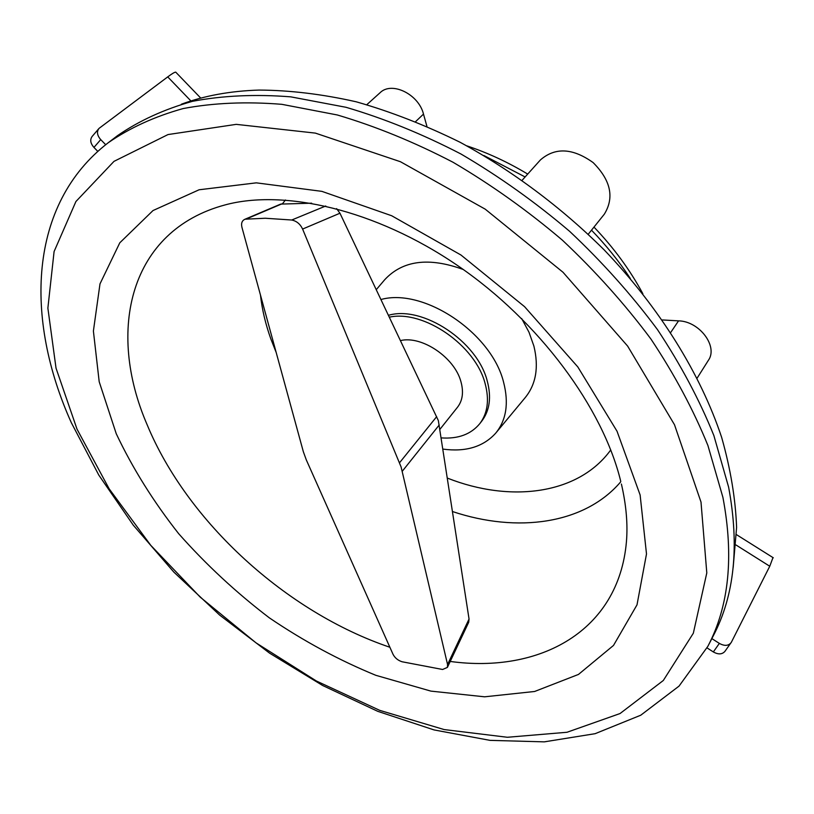 <?xml version="1.0" encoding="UTF-8"?>
<svg xmlns="http://www.w3.org/2000/svg" width="814" height="814" viewBox="0 0 814 814"><rect width="100%" height="100%" fill="white"/><g stroke="black" fill="none" stroke-linecap="round" stroke-linejoin="round"><path stroke-width="1.22" d="M388.482 315.303C422.578 305.138 477.472 341.392 487.26 381.074C491.514 397.12 489.753 410.368 481.98 420.828L479.904 423.514C487.688 413.064 489.438 399.796 485.164 383.73C475.579 345.411 423.738 309.605 389.357 317.155M442.918 449.094C465.659 452.177 483.251 446.876 495.675 433.201C506.318 420.166 508.974 403.235 503.632 382.407C491.788 333.109 423.707 287.525 380.972 299.511M496.143 432.631L525.132 397.71C536.06 384.34 538.98 367.124 533.892 346.072L529.008 332.244L521.682 318.569M463.237 269.485C428.805 256.97 402.625 260.399 384.686 279.751L376.282 289.642M701.007 502.096L674.491 424.725L627.645 346.103L563.003 272.252L485.215 209.157L400.437 161.721L315.374 133.109L236.233 124.359L168.01 134.564L114.001 161.355L75.916 201.516L54.09 251.557L47.873 308.119L56.034 368.182L77.015 429.141L109.147 488.807L150.783 545.36L200.264 597.181L256.023 642.856L316.422 681.023L379.751 710.368L444.129 729.558L507.376 737.27L566.982 732.274L620.044 713.542L663.318 680.484L693.335 633.221L706.796 572.924L701.007 502.096M722.903 497.334L707.926 445.533C693.497 409.961 674.501 374.471 650.946 339.062C624.969 304.202 595.451 271.235 562.393 240.181C527.747 210.714 491.28 184.737 453.001 162.24C414.265 142.084 375.712 126.333 337.342 114.978L281.827 104.324C246.367 101.455 213.502 102.859 183.242 108.537C154.792 116.463 129.782 127.869 108.211 142.755C28.134 204.345 24.491 318.783 71.367 422.771L98.789 475.071L133.303 525.203L173.911 572.171L219.648 615.089L269.546 653.133L322.629 685.49L377.838 711.365L434.066 729.924L490.028 740.364L544.281 741.859L595.146 733.679L640.76 715.211L679.049 686.1L707.824 646.377C729.039 606.074 734.065 556.389 722.903 497.334M707.824 646.377L713.217 635.978C734.442 595.634 739.58 546.031 728.622 487.159L713.858 435.531C699.592 400.122 680.799 364.804 657.458 329.578C631.715 294.933 602.441 262.179 569.637 231.339C535.246 202.096 499.033 176.323 461.009 154.029C422.517 134.076 384.177 118.498 346.011 107.295L290.751 96.846C255.433 94.078 222.68 95.574 192.491 101.323C164.082 109.31 139.102 120.747 117.521 135.643L108.211 142.755M366.829 104.66L380.057 92.745C391.636 81.003 418.711 94.19 423.494 114.092L426.912 126.333M662.372 319.953L678.55 320.858C699.44 321.204 718.365 346.489 708.353 360.368L697.201 378.022M522.191 180.22L540.425 159.92C555.179 147.12 572.751 148.016 593.141 162.597C610.815 180.372 614.539 197.568 604.303 214.204L604.09 214.469M772.985 557.59L769.759 566.249L731.42 642.144L724.908 651.393C722.12 654.497 718.263 654.68 713.339 651.943L707.02 647.893M711.853 638.593L719.352 643.396C724.47 646.214 728.398 645.96 731.145 642.633M190.934 100.967L167.725 76.892L99.043 128.378C96.53 131.634 97.09 135.378 100.722 139.611L105.698 144.709M167.725 76.892C172.049 73.657 174.715 72.08 175.732 72.141L176.099 72.517M97.802 151.384L93.946 147.436C90.425 143.386 89.825 139.733 92.124 136.467L98.809 128.643M441.198 437.891C458.16 439.092 471.072 434.3 479.904 423.514M439.886 429.375L457.549 407.173C462.647 400.498 463.777 392.022 460.948 381.735C454.67 357.58 421.927 335.388 400.498 340.578M401.119 467.033L302.604 229.06C300.234 224.043 296.611 221.032 291.738 220.014L265.283 218.244L245.075 219.2C242.012 220.523 240.975 223.25 241.951 227.381L303.327 451.668L306.288 459.859L392.989 654.222C394.841 657.854 397.853 660.368 402.024 661.751L442.592 669.484L447.405 667.399L447.558 664.499L401.119 467.033M336.609 208.649L339.957 213.217L438.349 420.594L469.047 619.027L468.701 622.283L447.405 667.399M245.075 219.2L280.677 204.1L311.66 203.185M291.738 220.014L325.763 205.993M281.959 203.826L246.479 218.915M181.43 104.192C204.548 95.676 230.433 90.965 259.106 90.069C289.977 90.242 322.364 94.159 356.278 101.811C390.71 111.63 425.335 125.132 460.144 142.297C511.955 170.482 561.161 207.204 604.161 249.878C659.828 307.997 700.651 374.135 721.662 437.433C730.545 468.762 735.52 498.738 736.599 527.38L733.16 567.592M620.685 481.094C602.991 408.353 539.774 321.632 457.437 265.445C375.061 209.066 283.577 189.092 225.254 204.874C129.395 230.413 106.349 330.515 147.08 424.603C187.373 522.049 286.538 612.321 389.896 647.262M116.249 433.73L99.196 381.756L93.396 331.054L99.99 283.882L119.79 242.806L153.022 210.541L199.094 189.774L256.329 182.845L321.866 191.361L391.697 215.751L460.978 255.026L524.572 306.675L577.808 366.921L617.032 431.247L640.119 494.983L646.499 553.947L637.006 604.853L613.512 645.421L578.479 674.43L534.615 691.483L484.595 696.815L430.921 691.117L375.844 675.315C339.082 660.235 303.551 641.066 269.271 617.795C236.182 592.561 205.993 564.529 178.683 533.699C153.459 501.658 132.641 468.335 116.249 433.73M260.46 295.014C262.098 309.544 265.547 324.165 270.818 338.878L276.19 352.493M452.523 511.548C517.338 533.231 584.554 524.338 620.777 481.756M447.385 478.103C510.653 503.103 578.479 494.525 610.744 449.939M450.213 661.446C539.54 673.697 618.65 631.359 626.424 541.819C627.909 524.247 626.241 504.975 621.397 484.025M630.321 278.49C619.2 261.508 606.257 245.401 591.503 230.179M525.122 176.953L483.954 155.555M285.449 199.99L282.458 203.785M415.659 121.571L423.494 114.092M670.777 332.377L678.55 320.858M769.759 566.249L735.988 544.983M713.339 651.943L719.352 643.396M100.722 139.611L93.946 147.436M399.542 462.769L436.66 416.666M402.299 471.235L439.214 425M339.957 213.217L302.604 229.06M447.558 664.499L469.047 619.027M588.257 234.228L604.303 214.204M642.867 293.742C630.005 269.892 613.705 247.68 593.976 227.096M527.706 174.084C507.967 162.19 487.657 152.767 466.758 145.828M736.507 534.666L773.29 557.783M175.732 72.141L200.773 98.128"/></g></svg>
